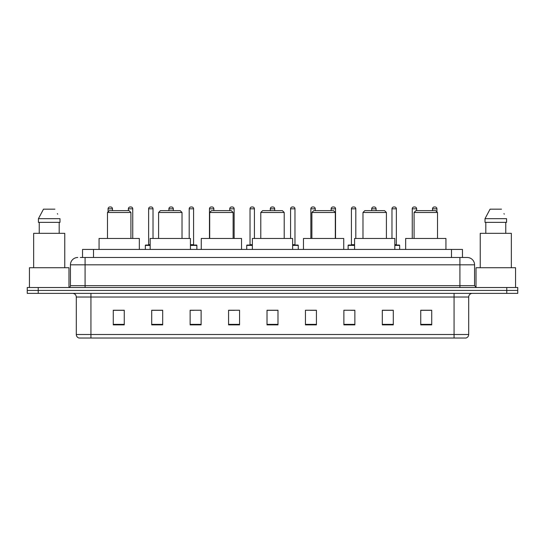 <?xml version="1.0" encoding="UTF-8"?>
<svg xmlns="http://www.w3.org/2000/svg" width="545" height="545" viewBox="0 0 545 545"><rect width="100%" height="100%" fill="white"/><g stroke="black" fill="none" stroke-linecap="round" stroke-linejoin="round"><path stroke-width="0.82" d="M82.527 257.492L82.527 249.44L462.473 249.44L462.473 257.492M80.496 257.492L464.674 257.492M80.326 257.492L85.088 257.492L85.088 264.816L70.441 264.816L70.441 285.675A1.833 1.833 0 0 1 68.615 287.508M77.765 257.492A7.323 7.323 0 0 0 70.441 264.816M474.559 264.816L459.912 264.816L459.912 257.492L467.235 257.492A7.323 7.323 0 0 1 474.559 264.816L474.559 285.675L476.385 287.508M38.232 287.508L27.25 287.508L27.25 290.437L38.232 290.437L27.25 290.437L27.25 293.367L38.232 293.367L38.232 290.437L506.768 290.437L38.232 290.437L38.232 287.508L506.768 287.508L506.768 290.437L517.75 290.437L506.768 290.437L506.768 293.367L38.232 293.367M517.75 287.508L517.75 290.437L517.75 287.508L506.768 287.508M465.88 338.023L454.06 338.023L454.06 334.507L468.7 334.507L468.7 297.025A3.658 3.658 0 0 1 472.358 293.367M465.771 338.023L78.936 338.023A3.658 3.658 0 0 1 76.3 334.507L76.3 297.025C76.082 294.804 74.863 293.585 72.642 293.367M431.729 324.881L431.729 310.241L420.747 310.241L420.747 324.881L431.729 324.881M393.292 324.881L393.292 310.241L382.311 310.241L382.311 324.881L393.292 324.881M354.863 324.881L354.863 310.241L343.881 310.241L343.881 324.881L354.863 324.881M316.427 324.881L316.427 310.241L305.445 310.241L305.445 324.881L316.427 324.881M124.253 324.881L124.253 310.241L113.271 310.241L113.271 324.881L124.253 324.881M162.689 324.881L162.689 310.241L151.708 310.241L151.708 324.881L162.689 324.881M201.119 324.881L201.119 310.241L190.137 310.241L190.137 324.881L201.119 324.881M239.555 324.881L239.555 310.241L228.573 310.241L228.573 324.881L239.555 324.881M277.991 324.881L277.991 310.241L267.009 310.241L267.009 324.881L277.991 324.881M517.75 293.367L517.75 290.437L517.75 293.367L506.768 293.367M350.871 310.316L354.863 310.316M391.426 310.316L387.877 310.316M228.573 310.316L234.691 310.316M190.137 310.316L194.129 310.316M157.124 310.316L153.574 310.316M310.309 310.316L316.427 310.316M277.991 310.316L267.009 310.316M162.689 310.316L151.708 310.316M124.253 310.316L113.271 310.316M393.292 310.316L382.311 310.316M431.729 310.316L420.747 310.316M68.977 287.474L68.977 267.738L29.444 267.738L29.444 287.508M64.766 267.738L64.766 233.335L33.654 233.335L33.654 267.738M59.194 222.353L59.194 233.335L59.194 222.353M38.429 218.688L43.498 209.171L38.429 218.688L38.429 222.353L59.998 222.353L59.998 218.688L38.429 218.688M57.681 214.171L57.395 213.62M39.233 222.353L39.233 233.335M54.929 209.171L43.498 209.171M107.488 212.468L130.916 212.468L129.083 210.636L109.32 210.636L107.488 212.468L107.488 238.458M130.916 212.468L130.916 238.458M139.336 249.44L139.336 238.458L99.067 238.458L99.067 249.44M158.588 212.468L182.016 212.468L180.184 210.636L160.414 210.636L158.588 212.468L158.588 238.458M182.016 212.468L182.016 238.458M190.43 249.44L190.43 238.458L150.168 238.458L150.168 249.44M209.689 212.468L233.117 212.468L231.284 210.636L211.515 210.636L209.689 212.468L209.689 238.458M233.117 212.468L233.117 238.458M241.53 249.44L241.53 238.458L201.269 238.458L201.269 249.44M260.789 212.468L284.211 212.468L282.385 210.636L262.615 210.636L260.789 212.468L260.789 238.458M284.211 212.468L284.211 238.458M292.631 249.44L292.631 238.458L252.369 238.458L252.369 249.44M311.883 212.468L335.311 212.468L333.486 210.636L313.716 210.636L311.883 212.468L311.883 238.458M335.311 212.468L335.311 238.458M343.732 249.44L343.732 238.458L303.47 238.458L303.47 249.44M362.984 212.468L386.412 212.468L384.586 210.636L364.816 210.636L362.984 212.468L362.984 238.458M386.412 212.468L386.412 238.458M394.832 249.44L394.832 238.458L354.57 238.458L354.57 249.44M414.084 212.468L437.512 212.468L435.68 210.636L415.917 210.636L414.084 212.468L414.084 238.458M437.512 212.468L437.512 238.458M445.933 249.44L445.933 238.458L405.664 238.458L405.664 249.44M515.556 287.508L515.556 267.738L476.023 267.738L476.023 287.474M511.346 267.738L511.346 233.335L480.234 233.335L480.234 267.738M485.002 218.688L490.071 209.171L485.002 218.688L485.002 222.353L506.571 222.353L506.571 218.688L485.002 218.688M504.254 214.171L503.968 213.62M485.806 222.353L485.806 233.335M505.767 233.335L505.767 222.353M501.502 209.171L490.071 209.171M112.468 210.636L112.468 208.81A1.833 1.833 0 0 0 110.635 206.977L109.906 206.977A1.833 1.833 0 0 0 108.073 208.81L108.073 211.882M132.742 238.458L132.742 208.81A1.833 1.833 0 0 0 130.916 206.977L130.18 206.977A1.833 1.833 0 0 0 128.354 208.81L128.354 210.636M150.168 245.414L145.338 245.414A0.368 0.368 0 0 1 145.699 245.046L150.168 245.046M148.628 208.81A1.833 1.833 0 0 1 150.461 206.977L151.19 206.977A1.833 1.833 0 0 1 153.022 208.81L148.628 208.81L148.628 244.678A0.368 0.368 0 0 1 148.267 245.046M153.022 208.81L153.022 238.458M145.338 245.414L145.338 249.44M173.303 210.636L173.303 208.81A1.833 1.833 0 0 0 171.471 206.977L170.742 206.977A1.833 1.833 0 0 0 168.909 208.81L168.909 210.636M196.874 249.44L196.874 245.414A0.368 0.368 0 0 0 196.507 245.046L190.43 245.046M193.584 208.81L189.19 208.81A1.833 1.833 0 0 1 191.016 206.977L191.751 206.977A1.833 1.833 0 0 1 193.584 208.81L193.584 244.678A0.368 0.368 0 0 0 193.945 245.046M189.19 208.81L189.19 238.458M213.858 210.636L213.858 208.81A1.833 1.833 0 0 0 212.032 206.977L211.297 206.977A1.833 1.833 0 0 0 209.464 208.81L209.464 238.458M234.139 238.458L234.139 208.81A1.833 1.833 0 0 0 232.306 206.977L231.577 206.977A1.833 1.833 0 0 0 229.745 208.81L229.745 210.636M252.369 245.414L246.728 245.414A0.368 0.368 0 0 1 247.096 245.046L252.369 245.046M250.026 208.81A1.833 1.833 0 0 1 251.858 206.977L252.587 206.977A1.833 1.833 0 0 1 254.42 208.81L250.026 208.81L250.026 244.678A0.368 0.368 0 0 1 249.658 245.046M254.42 208.81L254.42 238.458M246.728 245.414L246.728 249.44M274.694 210.636L274.694 208.81A1.833 1.833 0 0 0 272.868 206.977L272.132 206.977A1.833 1.833 0 0 0 270.306 208.81L270.306 210.636M298.272 249.44L298.272 245.414A0.368 0.368 0 0 0 297.904 245.046L292.631 245.046M294.974 208.81L290.58 208.81A1.833 1.833 0 0 1 292.413 206.977L293.142 206.977A1.833 1.833 0 0 1 294.974 208.81L294.974 244.678A0.368 0.368 0 0 0 295.342 245.046M290.58 208.81L290.58 238.458M315.255 210.636L315.255 208.81A1.833 1.833 0 0 0 313.423 206.977L312.694 206.977A1.833 1.833 0 0 0 310.861 208.81L310.861 238.458M335.536 238.458L335.536 208.81A1.833 1.833 0 0 0 333.704 206.977L332.968 206.977A1.833 1.833 0 0 0 331.142 208.81L331.142 210.636M354.57 245.414L348.126 245.414A0.368 0.368 0 0 1 348.493 245.046L354.57 245.046M351.416 208.81A1.833 1.833 0 0 1 353.249 206.977L353.984 206.977A1.833 1.833 0 0 1 355.81 208.81L351.416 208.81L351.416 244.678A0.368 0.368 0 0 1 351.055 245.046M355.81 208.81L355.81 238.458M348.126 245.414L348.126 249.44M376.091 210.636L376.091 208.81A1.833 1.833 0 0 0 374.258 206.977L373.529 206.977A1.833 1.833 0 0 0 371.697 208.81L371.697 210.636M399.662 249.44L399.662 245.414A0.368 0.368 0 0 0 399.301 245.046L394.832 245.046M396.372 208.81L391.978 208.81A1.833 1.833 0 0 1 393.81 206.977L394.539 206.977A1.833 1.833 0 0 1 396.372 208.81L396.372 244.678A0.368 0.368 0 0 0 396.733 245.046M391.978 208.81L391.978 238.458M416.646 210.636L416.646 208.81A1.833 1.833 0 0 0 414.82 206.977L414.084 206.977A1.833 1.833 0 0 0 412.258 208.81L412.258 238.458M436.927 211.882L436.927 208.81A1.833 1.833 0 0 0 435.094 206.977L434.365 206.977A1.833 1.833 0 0 0 432.532 208.81L432.532 210.636M93.508 257.492L93.508 249.44M451.492 257.492L451.492 249.44M85.088 287.508L85.088 285.675L474.559 285.675M70.441 285.675L85.088 285.675L85.088 264.816L459.912 264.816L459.912 287.508M454.06 293.367L454.06 297.025L76.3 297.025M468.7 297.025L454.06 297.025L454.06 334.507L90.94 334.507L90.94 338.023M76.3 334.507L90.94 334.507L90.94 293.367M277.991 324.37L267.009 324.37M239.555 324.37L228.573 324.37M201.119 324.37L190.137 324.37M162.689 324.37L151.708 324.37M124.253 324.37L113.271 324.37M316.427 324.37L305.445 324.37M354.863 324.37L343.881 324.37M393.292 324.37L382.311 324.37M431.729 324.37L420.747 324.37M112.468 208.81L108.073 208.81M132.742 208.81L128.354 208.81M148.628 244.678L150.168 244.678M173.303 208.81L168.909 208.81M196.874 245.414L190.43 245.414M190.43 244.678L193.584 244.678M213.858 208.81L209.464 208.81M234.139 208.81L229.745 208.81M250.026 244.678L252.369 244.678M274.694 208.81L270.306 208.81M298.272 245.414L292.631 245.414M292.631 244.678L294.974 244.678M315.255 208.81L310.861 208.81M335.536 208.81L331.142 208.81M351.416 244.678L354.57 244.678M376.091 208.81L371.697 208.81M399.662 245.414L394.832 245.414M394.832 244.678L396.372 244.678M416.646 208.81L412.258 208.81M436.927 208.81L432.532 208.81M466.064 338.023C467.719 337.437 468.598 336.265 468.7 334.507"/></g></svg>
